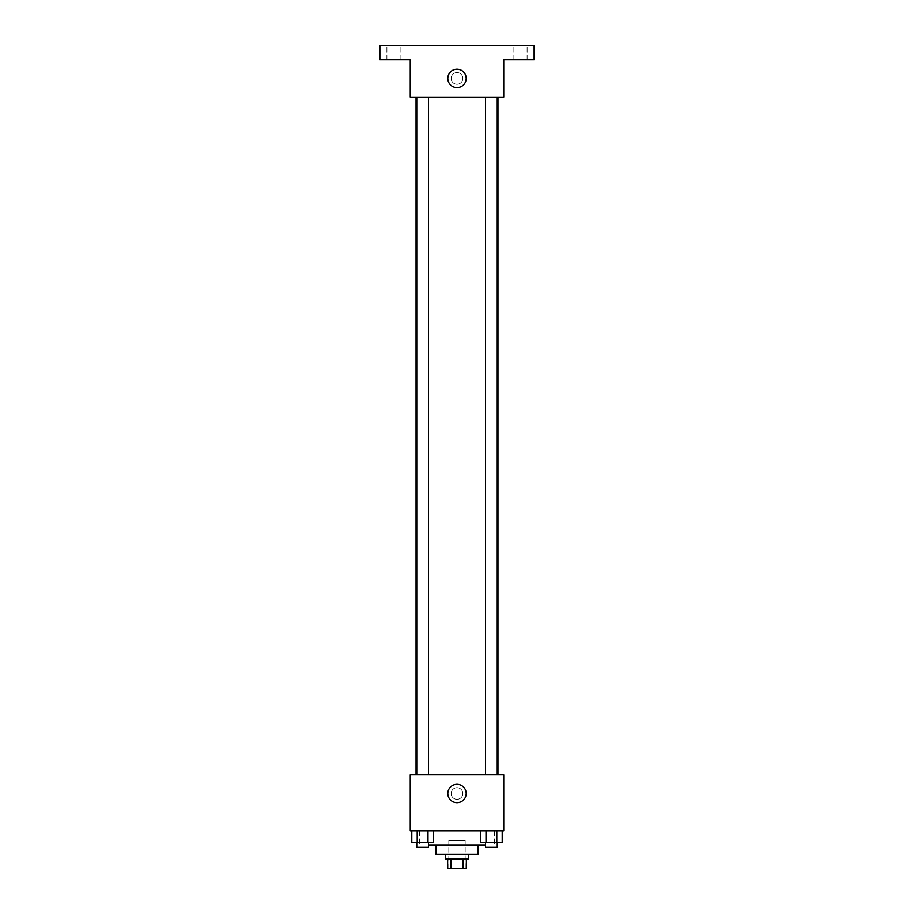 <?xml version="1.0" encoding="UTF-8"?>
<svg xmlns="http://www.w3.org/2000/svg" width="914" height="914" viewBox="0 0 914 914"><rect width="100%" height="100%" fill="white"/><g stroke="black" fill="none" stroke-linecap="round" stroke-linejoin="round"><path stroke-width="0.69" stroke-dasharray="4.57 3.43" d="M465.18 840.252L448.82 840.252L465.18 840.252L465.18 868.3L448.82 868.3L465.18 868.3M451.002 868.3L447.654 868.3L447.654 858.954L451.002 858.954L451.002 868.3L466.346 868.3L466.346 858.954L462.998 858.954L462.998 868.3M451.002 858.954L447.654 858.954M462.998 858.954L466.346 858.954M445.312 858.954L468.688 858.954M435.967 854.282L478.033 854.282M428.438 844.936L485.563 844.936M457 830.906L419.606 830.906L457 830.906M411.803 830.906L411.803 842.594L417.207 842.594L411.803 842.594L417.207 842.594L417.207 830.906L427.992 830.906L411.803 830.906L433.396 830.906L417.207 830.906L417.207 842.594L433.396 842.594L427.992 842.594L433.396 842.594L433.396 830.906L427.992 830.906L433.396 830.906L427.992 830.906L427.992 842.594L417.207 842.594L427.992 842.594L427.992 830.906L433.396 830.906L417.207 830.906L433.396 830.906M410.26 830.906L503.74 830.906L503.74 774.821L410.26 774.821L410.26 830.906M480.604 830.906L480.604 842.594L486.008 842.594L480.604 842.594L486.008 842.594L486.008 830.906L496.793 830.906L480.604 830.906L502.197 830.906L486.008 830.906L486.008 842.594L502.197 842.594L496.793 842.594L502.197 842.594L502.197 830.906L496.793 830.906L502.197 830.906L496.793 830.906L496.793 842.594L486.008 842.594L496.793 842.594L496.793 830.906L502.197 830.906L486.008 830.906L502.197 830.906M462.838 793.523A5.838 5.838 0 0 0 454.075 788.462A5.838 5.838 0 0 0 454.075 798.573A5.838 5.838 0 0 0 462.838 793.523A5.838 5.838 0 0 0 454.075 788.462A5.838 5.838 0 0 0 454.075 798.573A5.838 5.838 0 0 0 462.838 793.523M497.947 774.821L416.053 774.821L497.947 774.821M428.438 774.821L416.761 774.821L428.438 774.821L416.761 774.821L428.438 774.821L428.438 97.113L416.761 97.113L428.438 97.113M497.239 774.821L485.563 774.821L497.239 774.821L485.563 774.821L497.239 774.821L497.239 97.113L485.563 97.113L497.239 97.113M410.26 799.362L410.26 787.674L410.26 799.362M503.74 787.674L503.74 799.362L503.74 787.674M466.186 793.523A9.186 9.186 0 0 1 452.407 801.475A9.186 9.186 0 0 1 452.407 785.56A9.186 9.186 0 0 1 466.186 793.523M497.947 97.113L416.053 97.113L497.947 97.113M410.26 97.113L503.74 97.113L503.74 59.718L534.119 59.718L534.119 45.7L379.881 45.7L379.881 59.718L410.26 59.718L410.26 97.113M462.838 78.421A5.838 5.838 0 0 0 454.075 73.36A5.838 5.838 0 0 0 454.075 83.471A5.838 5.838 0 0 0 462.838 78.421A5.838 5.838 0 0 0 454.075 73.36A5.838 5.838 0 0 0 454.075 83.471A5.838 5.838 0 0 0 462.838 78.421M410.26 84.259L410.26 72.572L410.26 84.259M503.74 72.572L503.74 84.259L503.74 72.572M466.186 78.421A9.186 9.186 0 0 1 452.407 86.373A9.186 9.186 0 0 1 452.407 70.458A9.186 9.186 0 0 1 466.186 78.421M393.9 59.718L400.915 59.718L393.9 59.718M520.1 59.718L513.085 59.718L520.1 59.718M393.9 45.7L400.915 45.7L393.9 45.7M520.1 45.7L513.085 45.7L520.1 45.7M497.239 842.594L485.563 842.594L497.239 842.594L485.563 842.594L497.239 842.594L497.239 847.267L485.563 847.267L497.239 847.267L485.563 847.267L485.563 842.594M428.438 842.594L416.761 842.594L428.438 842.594L416.761 842.594L428.438 842.594L428.438 847.267L416.761 847.267L428.438 847.267L416.761 847.267L416.761 842.594M496.793 830.906L496.793 842.594M486.008 830.906L486.008 842.594M427.992 830.906L427.992 842.594M417.207 830.906L417.207 842.594M448.82 868.3L448.82 840.252M419.606 830.906L419.606 844.936M494.394 830.906L494.394 844.936M416.761 97.113L416.761 774.821M485.563 97.113L485.563 774.821M400.915 59.718L400.915 45.7L400.915 59.718M386.896 59.718L386.896 45.7L386.896 59.718M527.104 59.718L527.104 45.7L527.104 59.718M513.085 59.718L513.085 45.7L513.085 59.718"/><path stroke-width="1.37" d="M462.998 858.954L462.998 868.3L447.654 868.3L447.654 858.954M462.998 868.3L466.346 868.3L466.346 858.954M468.688 854.282L468.688 858.954L445.312 858.954L445.312 854.282M451.002 858.954L451.002 868.3M478.033 844.936L478.033 854.282L435.967 854.282L435.967 844.936M485.563 844.936L428.438 844.936M503.74 830.906L410.26 830.906L410.26 774.821L503.74 774.821L503.74 830.906M466.186 793.523A9.186 9.186 0 0 1 452.407 801.475A9.186 9.186 0 0 1 452.407 785.56A9.186 9.186 0 0 1 466.186 793.523M497.947 97.113L497.947 774.821M485.563 774.821L485.563 97.113M428.438 97.113L428.438 774.821M503.74 97.113L410.26 97.113L410.26 59.718L379.881 59.718L379.881 45.7L534.119 45.7L534.119 59.718L503.74 59.718L503.74 97.113M466.186 78.421A9.186 9.186 0 0 1 452.407 86.373A9.186 9.186 0 0 1 452.407 70.458A9.186 9.186 0 0 1 466.186 78.421M502.197 830.906L502.197 842.594L480.604 842.594L480.604 830.906M496.793 830.906L496.793 842.594M486.008 830.906L486.008 842.594M497.239 842.594L497.239 847.267L485.563 847.267L485.563 842.594M433.396 830.906L433.396 842.594L411.803 842.594L411.803 830.906M427.992 830.906L427.992 842.594M417.207 830.906L417.207 842.594M428.438 842.594L428.438 847.267L416.761 847.267L416.761 842.594M416.053 97.113L416.053 774.821M497.239 774.821L497.239 97.113M416.761 97.113L416.761 774.821"/></g></svg>
